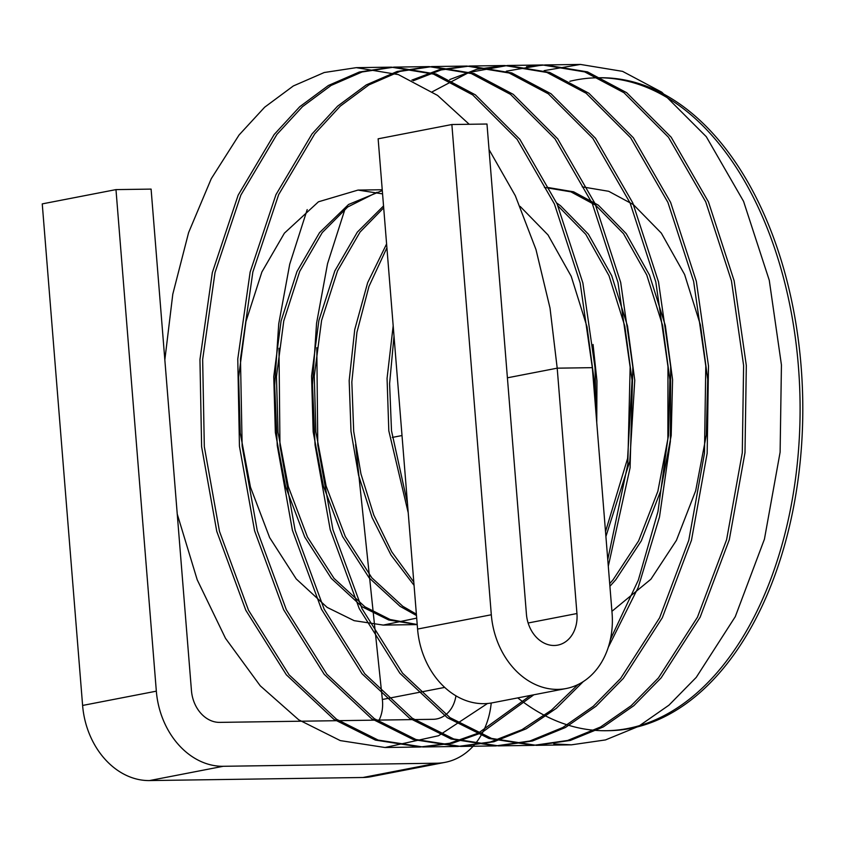 <?xml version="1.0" encoding="UTF-8"?>
<svg xmlns="http://www.w3.org/2000/svg" width="845" height="845" viewBox="0 0 845 845"><rect width="100%" height="100%" fill="white"/><g stroke="black" fill="none" stroke-linecap="round" stroke-linejoin="round"><path stroke-width="1.27" d="M507.401 377.81L557.204 368.166L592.324 367.659L612.065 613.037A76.008 60.027 -101 0 1 566.15 688.527A76.008 60.027 -101 0 1 491.315 614.769L451.864 124.521L378.137 138.812L417.578 629.06A76.008 60.027 -101 0 0 492.413 702.808L566.15 688.527M382.299 190.547L348.594 204.469L319.526 232.66L296.996 271.467L281.068 321.026L273.748 376.659L275.354 432.46L285.578 486.604L304.76 537.093L331.335 578.424L362.251 606.879L388.732 619.987L417.219 624.592L383.207 625.089M383.535 205.958L357.34 232.111L334.821 270.928L318.882 320.487L311.562 376.109L313.168 431.922L323.403 486.055L342.584 536.554L369.149 577.874L400.076 606.33L416.49 615.53M594.764 397.9L594.236 380.852L587.011 326.762L571.199 276.283L548.014 234.942L520.14 206.402M386.598 243.93L367.649 282.684L354.742 329.539L349.175 380.599L350.992 431.372L358.565 475.291L372.096 517.562L391.034 555.102L414.061 585.342M605.516 531.632L627.603 458.412L632.06 380.313L624.835 326.223L609.023 275.745L585.828 234.392L557.953 205.863M393.178 325.8L387.063 378.402L388.816 430.834L408.219 512.746M609.699 583.631L613.1 579.754L638.609 540.895L657.864 491.294L668.501 435.619L669.874 379.764L662.638 325.589L646.774 275.037L623.515 233.674L595.577 205.166L570.893 191.836L544.402 187.4M611.928 611.315L650.914 579.205L676.422 540.356L695.678 490.744L706.314 435.069L707.698 379.215L700.452 325.04L684.598 274.498L661.339 233.125L633.401 204.627L608.717 191.297L582.216 186.851M592.324 367.659L580.166 283.012L554.447 204.057L517.182 139.425L472.693 94.904L433.464 74.085L391.32 67.156L359.315 72.026L328.42 85.472L299.743 106.724L274.181 134.503L238.153 195.153L212.317 272.608L199.948 359.537L201.617 446.751L216.764 531.347L245.8 610.259L286.381 674.849L333.859 719.317L375.433 740.104L420.176 747.001L449.603 743.283L478.312 733.122L530.533 695.424M607.766 559.601L627.814 464.158L630.148 367.11L617.991 282.473L592.271 203.508L555.007 138.876L510.507 94.365L471.278 73.547L429.144 66.607L397.139 71.476L366.244 84.922L337.567 106.185L312.006 133.954L275.977 194.614L250.141 272.058L237.772 358.998L239.441 446.202L254.588 530.808L283.614 609.72L324.205 674.299L371.684 718.778L413.258 739.555L458.001 746.452L490.47 741.973L521.978 729.668L551.447 710.159L578.043 684.545M610.396 639.422L638.324 580.145L657.97 511.584L667.877 438.618L667.972 366.572L655.804 281.924L630.095 202.958L592.831 138.337L548.331 93.816L509.102 72.997L466.968 66.068L439.062 69.818L411.874 80.117M307.2 209.592L289.719 264.21L278.734 323.836L274.667 385.362L277.266 445.664L292.402 530.259L321.438 609.171L362.03 673.75L409.508 718.229L451.082 739.016L495.814 745.913L529.847 741.012L562.749 727.534L593.317 706.251L620.61 678.461L659.628 617.758L688.781 540.261L704.466 453.279L705.786 366.022L693.629 281.385L667.909 202.42L630.645 137.788L586.155 93.267L546.926 72.459L504.782 65.519L476.886 69.269L449.698 79.578M345.013 209.053L327.543 263.672L316.558 323.297L312.492 384.813L315.079 445.114L330.226 529.72L359.262 608.632L399.843 673.212L447.322 717.69L488.906 738.467L533.639 745.364L567.66 740.463L600.563 726.985L631.141 705.712L658.435 677.912L697.452 617.209L726.605 539.712L742.29 452.73L743.611 365.473L731.453 280.836L705.733 201.87L668.469 137.249L623.98 92.728L584.74 71.909L542.606 64.97L506.303 71.181M553.813 743.917L571.463 744.825L605.485 739.924L638.387 726.446L668.965 705.163L696.259 677.363L735.277 616.67L764.429 539.173L780.115 452.191L781.435 364.934L769.267 280.286L743.558 201.332L706.293 136.7L661.793 92.179L622.564 71.36L580.43 64.431L544.127 70.642M382.563 193.875L357.995 190.083L318.459 201.797L284.406 233.157L261.887 271.974L245.948 321.533L238.628 377.166L240.233 432.967L250.458 487.111L269.639 537.6L296.215 578.92L327.131 607.386L354.171 620.674L383.271 625.089L416.701 618.117M376.997 192.28L347.644 207.025L322.23 232.618L299.7 271.425L283.762 320.984L276.452 376.616L278.047 432.429L288.282 486.562L307.464 537.061L334.029 578.381L364.955 606.837L390.136 619.512L417.219 624.518M383.693 207.838L360.044 232.069L337.525 270.886L321.586 320.445L314.266 376.078L315.872 431.879L326.107 486.012L345.278 536.512L371.853 577.832L402.78 606.287L416.384 614.167M596.75 422.595L596.94 380.81L593.053 344.475M386.904 247.786L368.99 286.36L356.928 332.328L351.837 382.024L353.696 431.341L360.952 473.929L373.807 515.059L391.805 551.912L413.796 582.078M605.907 536.522L629.779 461.338L634.764 380.271L627.518 326.086L611.653 275.544L588.405 234.181L560.457 205.673L556.718 203.032M394.013 336.088L389.598 383.704L391.51 430.792L407.459 503.261M609.921 586.282L615.804 579.712L641.302 540.863L660.568 491.251L671.194 435.576L672.578 379.722L665.332 325.547L649.478 275.005L626.219 233.632L598.281 205.134L573.597 191.804L547.095 187.358M596.052 413.923L595.028 367.617L582.87 282.98L557.151 204.015L519.886 139.383L475.397 94.862L436.189 74.054L394.076 67.114L362.061 71.973L331.145 85.419L302.457 106.681L276.885 134.461L240.857 195.11L215.021 272.565L202.652 359.505L204.321 446.709L219.468 531.315L248.504 610.227L289.085 674.806L336.563 719.285L378.148 740.072L422.891 746.959L452.497 743.199L481.375 732.911L533.829 694.791M608.305 566.224L630.085 467.771L632.852 367.068L620.684 282.431L594.975 203.465L557.711 138.844L513.211 94.323L474.013 73.515L431.911 66.565L399.886 71.424L368.969 84.87L340.281 106.132L314.71 133.911L278.681 194.572L252.845 272.016L240.476 358.956L242.145 446.171L257.281 530.766L286.318 609.678L326.909 674.257L374.388 718.736L415.951 739.512L460.673 746.42L493.976 741.72L526.224 728.802L556.295 708.363L583.282 681.588M608.252 647.376L638.197 587.455L659.501 517.013L670.381 441.386L670.666 366.529L658.509 281.881L632.789 202.927L595.524 138.295L551.035 93.774L511.806 72.955L469.662 66.026L441.058 69.955L413.237 80.771M278.987 348.256L279.959 445.621L295.106 530.227L324.142 609.139L364.723 673.718L412.202 718.187L453.744 738.963L498.444 745.871L532.487 740.991L565.411 727.513L596.01 706.23L623.314 678.419L662.332 617.716L691.485 540.219L707.17 453.237L708.49 365.98L696.333 281.343L670.613 202.377L633.349 137.756L588.859 93.235L549.62 72.416L507.486 65.477L468.922 72.459L432.334 91.756M316.812 347.707L317.783 445.083L332.93 529.678L361.966 608.59L402.547 673.169L450.026 717.648L491.589 738.424L536.3 745.332L570.343 740.431L603.256 726.964L633.834 705.681L661.139 677.87L700.156 617.177L729.309 539.68L744.994 452.698L746.315 365.441L734.147 280.793L708.437 201.839L671.173 137.207L626.673 92.686L587.476 71.878L545.363 64.938L526.498 66.723M402.009 435.545L392.281 437.425M528.125 622.997L576.945 613.533L557.204 368.166L550.021 308.098L535.973 249.528L515.313 195.713L489.044 149.597M469.207 124.278L437.573 95.411L398.375 74.603L356.273 67.653L324.248 72.512L293.331 85.958L264.643 107.22L239.061 134.999L211.271 178.686L188.604 232.597L172.792 294.187L164.838 359.885M177.249 514.066L197.202 579.765L225.509 638.334L260.239 685.802L298.739 719.824L340.292 740.6L385.014 747.508L438.555 735.731L487.491 703.505M355.608 444.533L382.394 699.818M455.941 695.836A32.311 25.519 79 0 1 436.728 718.937A32.311 25.519 79 0 1 433.158 719.306L219.7 722.38A32.311 25.519 79 0 1 191.456 690.661L151.097 189.1L115.976 189.607L42.25 203.888L82.609 705.448A76.525 60.439 79 0 0 149.502 780.569L362.959 777.495A76.525 60.439 79 0 0 371.399 776.629A76.525 60.439 79 0 0 379.553 774.284M379.12 720.077A32.311 25.519 79 0 0 382.384 699.818M115.976 189.607L156.336 691.168A76.525 60.439 79 0 0 223.238 766.288L436.696 763.215A76.525 60.439 79 0 0 445.135 762.338A76.525 60.439 79 0 0 491.22 703.029M382.362 699.48L444.692 687.407M576.945 613.533A31.804 25.118 -101 0 1 557.742 645.126A31.804 25.118 -101 0 1 526.435 614.262L486.984 124.025L451.864 124.521M517.763 697.896A326.497 198.3 -90.8 0 0 606.467 730.714A326.497 198.3 -90.8 0 0 800.046 401.396A326.497 198.3 -90.8 0 0 597.066 77.793A326.497 198.3 -90.8 0 0 569.836 81.289M606.467 730.714L609.171 730.671A326.497 198.3 -90.8 0 0 802.75 401.364A326.497 198.3 -90.8 0 0 599.77 77.761L597.066 77.793M491.315 614.769L417.578 629.06M362.959 777.495L436.696 763.215M82.609 705.448L156.336 691.168M149.502 780.569L223.238 766.288M382.236 189.734L358.037 190.083M580.494 64.431L545.384 64.938M542.68 64.97L507.56 65.477M504.856 65.519L469.736 66.026M467.031 66.058L431.922 66.565M429.207 66.607L394.097 67.114M391.393 67.156L356.273 67.653M571.378 744.825L536.258 745.332M533.554 745.364L498.444 745.871M495.74 745.913L460.62 746.42M457.916 746.462L422.796 746.959M420.092 747.001L384.982 747.508M445.135 762.338L371.399 776.629"/></g></svg>
